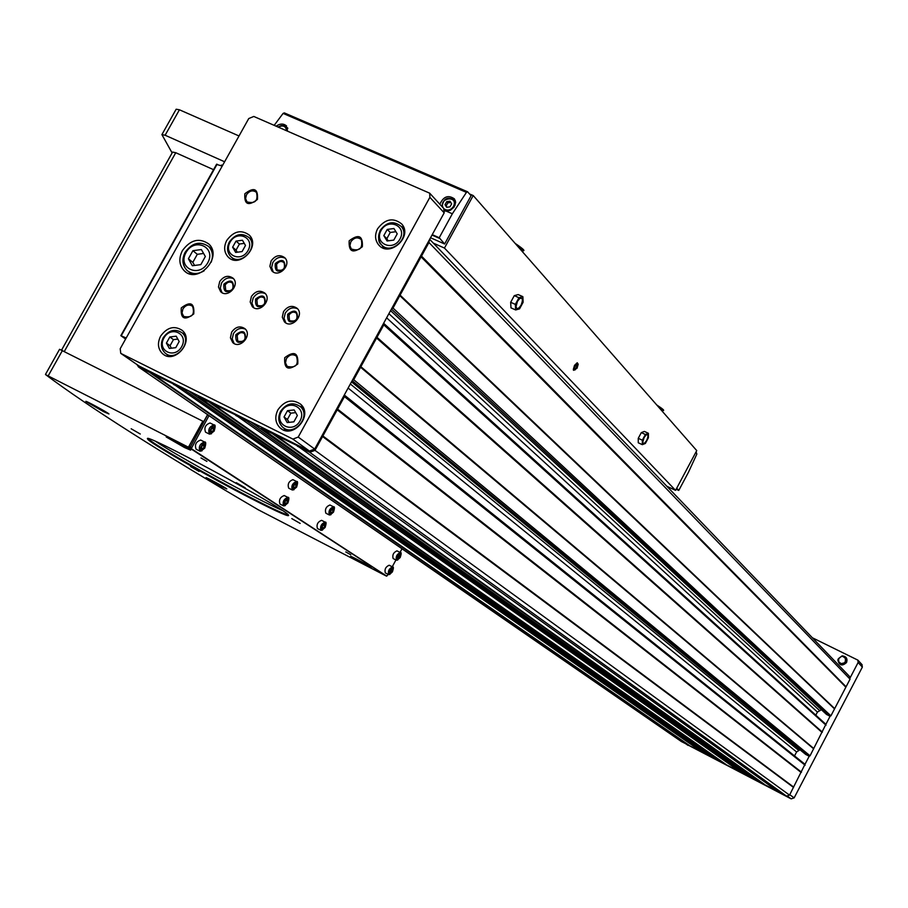 <?xml version="1.0" encoding="UTF-8"?>
<svg xmlns="http://www.w3.org/2000/svg" width="908" height="908" viewBox="0 0 908 908"><rect width="100%" height="100%" fill="white"/><g stroke="black" fill="none" stroke-linecap="round" stroke-linejoin="round"><path stroke-width="1.36" d="M136.96 364.562L138.595 367.025L173.122 383.789L703.36 752.982L709.977 756.421L711.214 755.66M138.47 366.957L681.386 741.541L701.941 751.994M198.682 396.978L718.807 760.983L740.304 771.891M173.451 384.402L184.165 389.736L185.697 389.384L198.182 395.604L198.727 397L235.422 414.831L741.643 772.833L748.362 776.317L749.656 775.489M757.295 780.914L777.759 791.311M235.762 415.467L246.772 420.949L248.327 420.586L261.141 426.976L261.72 428.406L296.961 445.51L779.03 792.219L786.521 796.112L789.54 795.124L804.987 764.298L344.382 395.128M805.691 754.412L809.21 756.239L810.05 755.808L825.894 724.323L383.823 323.52M198.182 395.604L248.327 420.586M139.162 366.072L185.697 389.384M297.325 446.146L309.753 452.343L314.997 450.357L344.45 396.626L344.291 395.025L352.236 380.531L353.723 379.726L383.8 324.86L383.63 323.282L391.53 308.879L393.005 308.062L428.951 242.504L429.416 239.78L444.182 212.858L443.728 208.477M391.53 308.879L429.416 239.78M352.236 380.531L383.63 323.282M261.141 426.976L309.435 451.038L314.679 449.051L344.291 395.025L804.987 764.298L809.21 756.239M764.218 784.546L272.843 433.945M725.594 764.513L209.566 402.403M688.956 745.525L150.217 372.813M826.496 714.38L829.855 716.185L830.911 715.833L850.047 679.161L849.616 676.551M846.074 686.777L421.494 256.101M834.531 708.898L399.815 295.645M822.387 732.166L376.979 337.311M813.682 748.85L360.567 367.241M801.503 772.197L337.594 409.145M793.547 787.44L322.567 436.532M689.388 745.491L150.932 372.734M726.037 764.491L210.304 402.312M764.65 784.512L273.592 433.865M793.535 786.986L322.59 435.749M801.117 772.447L336.925 409.61M794.523 755.91L796.588 751.96L348.116 388.056M800.039 749.792L796.588 751.96M813.659 748.408L360.578 366.457M822.012 732.404L376.309 337.776M815.804 715.175L817.427 712.076L386.626 317.823M821.422 709.715L817.427 712.076M834.52 708.456L399.826 294.873M845.7 687.027L420.824 256.578M248.747 118.551L120.219 348.695L120.753 353.371L292.898 439.097L298.21 437.066L429.881 197.32L429.7 193.188L253.786 116.451L248.747 118.551M160.58 336.21C167.049 327.277 174.245 325.314 182.167 330.342C194.97 340.784 174.518 365.05 162.509 353.666C157.867 348.967 157.232 343.145 160.58 336.21M377.614 228.748C385.185 218.828 393.209 217.239 401.699 223.97C413.356 236.579 389.328 258.247 378.602 244.831C374.947 240.155 374.618 234.786 377.614 228.748M226.739 240.427C233.651 231.131 241.131 229.315 249.178 235.002C261.209 246.25 239.269 269.086 228.101 256.953C224.038 252.345 223.584 246.828 226.739 240.427M277.905 409.826C284.635 400.541 292.183 398.646 300.559 404.139C313.873 415.376 292.535 439.96 280.027 427.804C275.238 422.867 274.534 416.863 277.905 409.826M182.372 250.665C190.453 239.701 199.249 237.476 208.772 243.968C223.323 257.009 197.74 284.794 184.165 270.709C179.114 265.181 178.524 258.508 182.372 250.665M349.183 240.802C358.581 233.685 362.962 235.66 362.349 246.738C352.928 253.865 348.547 251.879 349.183 240.802M244.854 193.744C253.99 186.753 258.19 188.648 257.452 199.431C248.293 206.422 244.093 204.527 244.854 193.744M181.282 307.903C190.43 300.934 194.584 302.943 193.767 313.918C184.608 320.876 180.442 318.878 181.282 307.903M284.715 357.695C294.113 350.601 298.471 352.69 297.767 363.972C288.335 371.066 283.988 368.977 284.715 357.695M283.512 311.648C287.688 306.007 292.251 304.918 297.222 308.391C304.77 315.314 291.434 329.366 284.442 321.863L282.286 317.164L283.512 311.648M231.642 332.146C235.66 326.642 240.121 325.507 245.001 328.741C252.674 335.358 239.837 349.728 232.698 342.52L230.416 337.787L231.642 332.146M219.713 281.537C223.777 276.021 228.226 274.908 233.05 278.188C240.495 284.817 227.533 298.868 220.633 291.661L218.476 287.03L219.713 281.537M271.106 260.948C275.306 255.296 279.868 254.229 284.783 257.736C292.092 264.659 278.654 278.393 271.901 270.902L269.88 266.316L271.106 260.948M251.403 296.496C255.511 290.912 260.017 289.811 264.92 293.182C272.411 299.958 259.268 314.009 252.322 306.654L250.177 302.001L251.403 296.496M710.873 756.25L715.447 758.623M749.27 776.158L754.139 778.689M383.675 323.327L825.894 724.323L830.071 716.253M686.028 744.004L791.152 798.858L794.137 797.882L862.35 667.108L861.964 664.565M850.24 677.606L858.117 662.511L857.89 660.139L812.388 637.779M837.857 660.173C839.344 665.609 842.261 666.381 846.574 662.5C847.72 658.697 846.347 656.495 842.442 655.894M253.718 307.687L251.936 303.147L253.184 297.972C256.544 293.08 260.585 291.638 265.329 293.625M255.579 299.095C262.514 293.829 265.715 295.338 265.159 303.624C258.212 308.89 255.012 307.381 255.579 299.095M256.896 299.878C259.143 296.837 261.595 296.235 264.262 298.074C265.93 304.384 263.638 306.825 257.395 305.417L256.896 299.878M273.24 271.946L271.617 267.497L272.854 262.48C276.293 257.509 280.413 256.09 285.203 258.212M275.249 263.581C282.195 258.303 285.396 259.79 284.862 268.03C277.916 273.308 274.704 271.821 275.249 263.581M276.565 264.376C278.858 261.3 281.344 260.709 284.022 262.616C285.532 268.95 283.183 271.344 276.997 269.801L276.565 264.376M222.029 292.682L220.281 288.177L221.541 283.024C224.832 278.211 228.816 276.758 233.481 278.654M223.901 284.136C230.78 278.904 233.935 280.39 233.356 288.608C226.455 293.84 223.311 292.353 223.901 284.136M225.218 284.919C227.431 281.923 229.849 281.31 232.482 283.092C234.151 289.323 231.892 291.774 225.717 290.435L225.218 284.919M234.128 343.53L232.21 338.9L233.458 333.565C236.727 328.764 240.699 327.289 245.387 329.139M235.842 334.712C242.788 329.445 245.977 330.977 245.41 339.308C238.452 344.575 235.263 343.042 235.842 334.712M237.17 335.483C239.36 332.487 241.789 331.863 244.456 333.622C246.261 339.91 244.025 342.407 237.748 341.136L237.17 335.483M285.816 322.908L284.022 318.322L285.26 313.112C288.665 308.152 292.785 306.711 297.597 308.799M287.677 314.247C294.68 308.947 297.926 310.479 297.393 318.833C290.378 324.133 287.144 322.601 287.677 314.247M289.005 315.042C291.275 311.966 293.772 311.365 296.473 313.26C298.13 319.65 295.804 322.09 289.504 320.592L289.005 315.042M286.383 358.671C289.414 354.54 292.773 353.711 296.462 356.208C298.902 364.88 295.804 368.273 287.166 366.389L285.487 362.848L286.383 358.671M182.939 308.868C185.845 304.884 189.057 304.021 192.587 306.314C195.027 314.645 192.065 318.027 183.7 316.461L182.031 313.01L182.939 308.868M246.488 194.743C249.598 190.589 252.935 189.806 256.487 192.394C258.303 200.827 255.125 203.982 246.965 201.86L245.58 198.58L246.488 194.743M350.829 241.812C354.097 237.499 357.582 236.761 361.305 239.599C363.03 248.372 359.693 251.505 351.305 248.996L349.932 245.648L350.829 241.812M210.474 248.009L211.678 248.236M190.567 274.023L190.113 272.888M201.372 249.552L192.905 250.687L188.399 258.769L192.348 265.749L200.827 264.625L205.344 256.51L201.372 249.552M203.608 253.457L197.308 254.308L192.814 262.355L188.399 258.769M197.308 254.308L192.905 250.687M192.814 262.355L194.573 265.454M300.083 406.353L302.727 406.795M285.078 430.471L283.898 428.077M294.158 409.928L287.507 410.666L284.022 416.976L287.2 422.572L293.874 421.834L297.347 415.512L294.158 409.928M249.587 238.055L251.459 238.418M233.14 259.813L232.493 258.008M242.447 240.234L236.023 241.097L232.63 247.192L235.66 252.424L242.096 251.573L245.489 245.466L242.447 240.234M401.347 226.569L403.685 227.295M383.108 247.998L382.381 245.648M393.936 228.521L387.239 229.418L383.812 235.637L387.08 240.983L393.788 240.098L397.216 233.855L393.936 228.521M182.656 333.225L184.608 333.463M167.844 356.208L167.038 354.415M176.197 336.187L169.819 336.97L166.402 343.099L169.365 348.456L175.755 347.673L179.171 341.533L176.197 336.187M295.702 412.629L290.855 413.163L287.393 419.451L284.022 416.976M290.855 413.163L287.507 410.666M287.393 419.451L289.05 422.368M177.809 339.081L173.439 339.615L170.034 345.732L166.402 343.099M173.439 339.615L169.819 336.97M170.034 345.732L171.408 348.207M395.888 231.71L390.258 232.459L386.842 238.656L383.812 235.637M390.258 232.459L387.239 229.418M386.842 238.656L388.17 240.836M244.275 243.378L239.428 244.036L236.057 250.109L232.63 247.192M239.428 244.036L236.023 241.097M236.057 250.109L237.272 252.22M125.61 339.059L120.832 335.654L126.201 337.992M216.83 164.473L222.199 166.085M162.067 134.339L176.163 109.221L179.421 109.789L239.02 135.973M666.847 486.257L675.563 490.354L696.742 450.606L473.216 195.538L469.549 193.972M433.343 243.14L444.455 248.066L675.563 490.354M577.057 368.205L578.203 364.233L577.238 362.757L574.514 365.356L573.334 369.363L573.493 370.294L577.057 368.205M514.291 295.633L510.671 302.285L510.977 307.857L515.642 309.946L519.535 308.868L523.133 302.239L522.86 296.655L518.196 294.578L514.291 295.633L518.956 297.722L515.347 304.384L510.671 302.285M444.455 248.066L473.216 195.538M641.309 432.617L638.256 438.314L638.267 442.786L642.331 444.67L645.372 443.456L648.403 437.781L648.414 433.298L644.351 431.425L641.309 432.617L645.384 434.501L642.331 440.198L638.256 438.314M676.653 488.311L678.878 490.241L688.434 472.296L696.833 454.102L696.095 451.809M286.61 126.03C283.671 123.397 280.175 123.431 276.146 126.155M452.343 213.777L439.222 237.726L444.636 243.991L471.082 195.708L467.609 191.804L466.44 192.371L452.343 213.777L446.384 211.178L450.334 210.293L454.057 207.137L455.657 202.507L454.443 198.886C448.473 194.823 443.74 196.344 440.221 203.471M467.37 191.747L284.317 112.898L283.092 113.409L274.205 125.315M444.636 243.991L430.528 237.748M446.384 211.178L444.704 210.917M678.662 490.422L676.154 489.242L678.673 490.434M455.317 200.452L454.068 199.976M446.702 201.655L445.034 204.697L446.668 207.308L449.971 206.854L451.651 203.801L450.005 201.201L446.702 201.655L447.814 202.881L446.146 205.923L445.034 204.697M287.609 127.79L286.746 127.551M282.956 129.106L281.979 128.686M446.146 205.923L446.986 207.262M450.811 202.473L447.814 202.881M515.347 304.384L515.642 309.946M522.86 296.655L518.956 297.722M517.458 301.365L519.66 298.607C522.77 297.484 523.235 299.697 521.033 305.224C518.434 309.117 516.765 309.583 516.028 306.598L517.458 301.365M642.331 440.198L642.331 444.67M648.414 433.298L645.384 434.501M644.078 437.588L646.178 434.909C648.357 434.194 648.516 436.022 646.666 440.38C644.623 443.626 643.329 444.228 642.773 442.185L644.078 437.588M172.111 152.93L161.908 134.611L165.12 135.235L224.605 161.772M222.71 165.177L221.393 165.108L221.79 165.926M61.596 350.023L172.599 152.067L175.755 152.714L213.55 169.683M45.479 374.402L59.565 349.296L203.698 421.664L207.591 414.638M207.671 414.695L189.851 447.905L385.628 575.4L386.865 576.035L388.136 574.344M202.893 421.119L188.444 447.213L386.433 576.115L258.201 509.751C159.694 452.014 88.825 406.977 45.593 374.618L188.444 447.213M206.933 461.4L200.974 457.95L206.933 461.4M350.783 554.788L345.789 551.928L350.783 554.788M365.288 564.776L371.19 567.455C370.861 566.592 349.239 555.004 350.636 556.434L365.288 564.776M221.473 486.563L226.818 488.958C226.262 487.971 204.436 476.201 206.059 477.767L221.473 486.563M103.591 411.653L108.971 413.98C108.063 412.652 83.831 399.543 85.954 401.518L103.591 411.653M184.54 447.542L190.623 450.152C189.749 448.734 164.098 434.898 166.255 437.009L184.54 447.542M251.732 498.844C278.756 512.657 290.923 517.957 288.256 514.757C280.663 506.006 140.649 430.54 147.629 438.973C147.754 441.867 208.863 476.904 251.732 498.844M245.273 487.846L236.262 482.659L245.273 487.846M300.196 523.428L291.774 518.593L300.196 523.428M199.079 471.422L190.567 466.553L199.079 471.422M140.263 434.013L131.161 428.769L140.263 434.013M148.56 438.746L148.821 439.12C152.215 443.66 210.724 477.097 251.777 498.106C273.331 509.15 285.566 514.768 288.483 514.972M208.999 415.614L191.282 448.631L385.616 575.388M392.233 566.796L395.945 559.952M400.031 552.416L402.006 548.784M321.636 520.375L321.557 520.329C317.686 521.918 316.313 524.654 317.437 528.524L320.91 530.306M284.295 495.575L284.215 495.53C280.107 497.13 278.688 499.968 279.948 504.019L283.512 505.835M330.001 505.03L329.933 504.996C326.074 506.585 324.712 509.309 325.836 513.179L329.32 514.961M292.978 479.696L292.898 479.651C288.812 481.263 287.405 484.089 288.665 488.141L292.24 489.968M389.237 565.253L389.169 565.219C385.684 566.785 384.402 569.327 385.298 572.88L388.601 574.571M397.012 550.884L396.955 550.85C393.493 552.404 392.211 554.958 393.107 558.511L396.421 560.202M210.168 423.037L210.077 422.992C205.469 424.615 203.959 427.668 205.537 432.151L209.328 434.058M200.759 440.108L200.668 440.051C196.026 441.685 194.505 444.727 196.083 449.199L199.851 451.117M203.982 444.466L202.314 444.977L201.02 447.326L201.383 449.165L203.04 448.654L204.334 446.305L203.982 444.466M213.414 427.396L211.768 427.884L210.474 430.233L210.826 432.083L212.472 431.595L213.766 429.246L213.414 427.396M399.861 554.618L397.545 557.103L397.715 558.568L398.952 558.057L399.861 554.618M392.052 568.998L390.803 569.52L389.907 572.959L391.155 572.437L392.052 568.998M296.053 483.782L294.589 484.282L293.386 486.472L293.659 488.141L295.123 487.641L296.314 485.462L296.053 483.782M332.998 508.991L331.613 509.501L330.455 511.613L330.694 513.213L332.067 512.702L333.225 510.591L332.998 508.991M287.337 499.661L285.872 500.183L284.669 502.374L284.942 504.031L286.417 503.52L287.609 501.329L287.337 499.661M324.61 524.336L323.225 524.858L322.068 526.969L322.306 528.569L323.691 528.047L324.848 525.936L324.61 524.336M201.099 447.735L203.04 448.654M201.179 447.712L202.473 445.363L204.334 446.305M322.102 527.23L323.691 528.047M322.068 526.992L323.135 525.051L324.848 525.936M284.715 502.646L286.417 503.52M284.703 502.533L285.85 500.433L287.609 501.329M330.501 511.908L332.067 512.702M330.467 511.635L331.511 509.717L333.225 510.591M293.443 486.79L295.123 487.641M293.42 486.631L294.555 484.566L296.314 485.462M389.759 571.711L391.155 572.437M390.724 569.679L392.222 570.451M397.579 557.353L398.952 558.057M398.521 555.31L400.019 556.082M210.554 430.664L212.472 431.595M210.611 430.653L211.904 428.304L213.766 429.246M155.904 441.56C177.662 456.338 258.53 500.387 282.24 510.398M576.966 364.619L577.011 366.412L576.966 364.619L575.717 365.027L576.966 364.619M575.82 368.614L577.011 366.412L575.82 368.614L574.582 369.034L575.82 368.614L574.378 367.967M574.412 368.115L575.717 365.027M576.807 367.933L574.832 370.044C573.584 366.98 574.503 364.971 577.601 364.04L576.807 367.933M575.263 365.618L577.011 366.412M786.521 796.112L309.753 452.343M757.465 781.039L261.72 428.406M748.362 776.317L246.772 420.949M718.943 761.063L198.727 397M709.977 756.421L184.165 389.736M681.738 741.779L138.595 367.025M850.047 679.161L428.951 242.504M830.911 715.833L393.005 308.062M826.019 725.22L383.8 324.86M810.05 755.808L353.723 379.726M805.135 765.228L344.45 396.626M789.54 795.124L314.997 450.357M710.998 756.069L188.16 390.61M749.395 775.977L250.71 421.777M798.563 750.28L350.34 383.993M805.941 754.616L351.51 381.859L805.759 754.48M808.994 756.16L352.168 380.668M819.402 710.396L388.896 313.68M826.802 714.664L390.588 310.604M829.855 716.185L391.439 309.038M121.32 353.734L139.832 366.526M292.898 439.097L309.435 451.038M298.21 437.066L314.679 449.051M429.881 197.32L444.182 212.858M688.082 745.411L686.096 744.038M791.152 798.858L787.679 796.35M794.137 797.882L789.756 794.693M862.35 667.108L858.117 662.511M204.175 270.766C197.694 274.602 191.94 274.466 186.923 270.334C182.451 265.431 181.929 259.506 185.346 252.549C192.507 242.822 200.316 240.836 208.772 246.59C212.631 250.79 213.437 255.999 211.167 262.219M186.004 252.549C194.516 236.965 216.547 247.192 207.773 262.764C199.158 278.438 177.196 268.019 186.004 252.549M280.72 411.506C286.542 403.47 293.08 401.824 300.321 406.58C311.875 416.295 293.386 437.611 282.547 427.066C278.416 422.788 277.803 417.601 280.72 411.506M281.344 411.642C288.483 398.43 307.392 407.669 300.049 420.869C292.853 434.137 273.978 424.762 281.344 411.642M229.508 242.186C235.49 234.139 241.959 232.573 248.928 237.476C259.37 247.214 240.359 267.009 230.689 256.487C227.17 252.492 226.784 247.725 229.508 242.186M230.087 242.175C237.045 229.429 255.227 237.76 248.066 250.494C241.04 263.309 222.903 254.842 230.087 242.175M380.339 230.553C386.887 221.972 393.834 220.587 401.188 226.41C411.301 237.328 390.474 256.101 381.19 244.468C378.034 240.416 377.751 235.774 380.339 230.553M381.054 230.53C388.068 217.511 407.238 225.978 399.997 238.986C392.914 252.061 373.79 243.458 381.054 230.53M163.406 337.901C169.002 330.171 175.233 328.469 182.088 332.805C193.2 341.851 175.471 362.882 165.074 353.008C161.056 348.933 160.512 343.894 163.406 337.901M163.917 337.98C170.92 325.143 188.887 333.872 181.679 346.674C174.608 359.557 156.687 350.704 163.917 337.98M217.091 164.212L121.241 335.756M845.893 661.966C846.937 658.425 845.654 656.405 842.022 655.905L837.97 659.265C838.901 664.69 841.546 665.587 845.893 661.966M845.325 661.637L845.439 658.436L842.987 656.439L841.33 656.427L838.742 658.425L838.617 661.614L841.069 663.623L844.247 662.919L845.325 661.637M466.44 192.371L283.092 113.409M439.222 237.726L432.231 234.639M439.166 238.237L432.004 235.059M444.148 208.965C447.633 211.042 450.731 210.213 453.455 206.479C458.881 194.755 437.769 197.808 443.24 207.943M455.124 205.197L454.102 200.01C447.485 196.412 443.467 198.614 442.037 206.627M444.682 210.44L446.918 211.167M286.61 130.695C285.759 126.053 283.001 124.85 278.336 127.109M287.632 131.138L286.383 127.177L284.408 125.815L281.242 125.576L278.109 127.007M179.421 109.789L165.12 135.235M64.355 351.407L175.755 152.714M62.459 350.454L48.294 375.696M189.886 446.815L191.327 447.553M189.851 447.905L191.282 448.631M205.56 443.955L204.538 442.014C199.908 443.649 198.387 446.702 199.953 451.174L202.03 450.822M204.652 448.121C207.705 432.026 193.041 458.563 204.652 448.121M214.98 426.862L213.959 424.944C209.351 426.567 207.841 429.62 209.419 434.103L211.496 433.74M214.084 431.073C217.16 414.945 202.507 441.436 214.084 431.073M400.961 553.744L400.326 552.563C396.875 554.13 395.593 556.683 396.49 560.236L397.738 560.02M400.167 557.523C403.231 544.346 391.121 566.66 400.167 557.523M393.164 568.124L392.54 566.955C389.067 568.521 387.784 571.075 388.669 574.616L389.918 574.401M392.37 571.892C395.423 558.738 383.301 581.086 392.37 571.892M297.393 483.056L296.564 481.512C292.478 483.113 291.071 485.95 292.319 490.002L293.988 489.73M296.541 487.108C299.64 472.296 286.122 496.948 296.541 487.108M334.246 508.196L333.497 506.8C329.638 508.389 328.276 511.125 329.388 514.995L330.898 514.745M333.418 512.169C336.516 497.947 323.498 521.76 333.418 512.169M288.699 498.946L287.87 497.391C283.773 499.003 282.354 501.84 283.602 505.892L285.271 505.608M287.847 502.975C290.923 488.198 277.394 512.884 287.847 502.975M325.881 523.564L325.121 522.157C321.25 523.746 319.877 526.481 320.989 530.351L322.499 530.102M325.041 527.503C328.117 513.304 315.087 537.161 325.041 527.503M516.527 244.967L522.94 251.062M657.937 406.33L662.885 410.632M757.317 780.948L261.663 428.372M826.586 714.505L390.554 310.649M849.797 676.744L429.677 239.315M121.195 353.666L139.276 366.162M429.7 193.188L444.001 208.772M862.123 664.747L857.89 660.139M252.322 306.654L253.219 307.381M271.901 270.902L272.729 271.606M220.633 291.661L221.507 292.353M232.698 342.52L233.662 343.258M284.442 321.863L285.362 322.612M287.166 366.389L287.915 366.968M183.7 316.461L184.369 316.971M184.165 270.709L185.834 272.048M188.41 271.526L191.781 274.227M186.923 270.334C182.304 265.272 181.691 259.268 185.107 252.311C192.201 242.606 200.089 240.699 208.772 246.59L212.109 249.382M280.027 427.804L281.934 429.189M284.204 428.258L287.779 430.857M282.547 427.066C278.313 422.685 277.644 417.453 280.561 411.358C286.338 403.345 292.932 401.756 300.321 406.58L303.874 409.258M228.101 256.953L229.44 258.088M231.846 257.463L235.024 260.142M230.689 256.487C227.057 252.367 226.614 247.543 229.338 241.993C235.251 233.969 241.789 232.459 248.928 237.476L252.072 240.223M378.602 244.831L379.839 246.034M382.245 245.512L385.469 248.678M381.19 244.468C378.227 242.47 377.898 237.76 380.202 230.36C386.695 221.79 393.686 220.474 401.188 226.41L404.366 229.656M162.509 353.666L164.144 354.846M166.482 354.029L169.807 356.401M165.074 353.008C160.932 348.82 160.319 343.723 163.213 337.731C168.752 330.024 175.051 328.378 182.088 332.805L185.38 335.256M216.615 164.2L120.843 335.62M842.022 655.905L837.97 659.265M467.552 191.77L284.317 112.898M455.6 201.689L454.102 200.01C447.394 196.321 443.365 198.512 442.003 206.593M287.802 128.607L283.262 125.474L277.962 126.95M516.3 304.316L516.028 306.598M517.98 300.503L519.66 298.607M642.841 441.095L642.773 442.185M645.327 435.726L646.178 434.909M148.492 438.734L147.629 438.973M200.668 440.051L204.538 442.014C206.048 441.583 206.116 443.637 204.72 448.166L199.953 451.174M210.077 422.992L213.959 424.944C215.48 424.49 215.537 426.556 214.14 431.118L209.419 434.103M396.955 550.85L400.326 552.563C401.484 552.064 401.45 553.732 400.201 557.557L396.49 560.236M389.169 565.219L392.54 566.955C393.697 566.467 393.652 568.113 392.404 571.915L388.669 574.616M292.898 479.651L296.564 481.512C297.915 481.047 297.926 482.931 296.587 487.153L292.319 490.002M329.933 504.996L333.497 506.8C334.78 506.324 334.768 508.128 333.463 512.203L329.388 514.995M284.215 495.53L287.87 497.391C289.209 496.892 289.221 498.764 287.893 503.009L283.602 505.892M321.557 520.329L325.121 522.157C326.403 521.691 326.392 523.485 325.087 527.537L320.989 530.351M522.531 251.811L523.144 250.687C525.448 250.994 522.77 248.554 515.12 243.367M662.431 411.46L662.976 410.45C664.883 410.745 662.806 408.918 656.745 404.968"/></g></svg>
